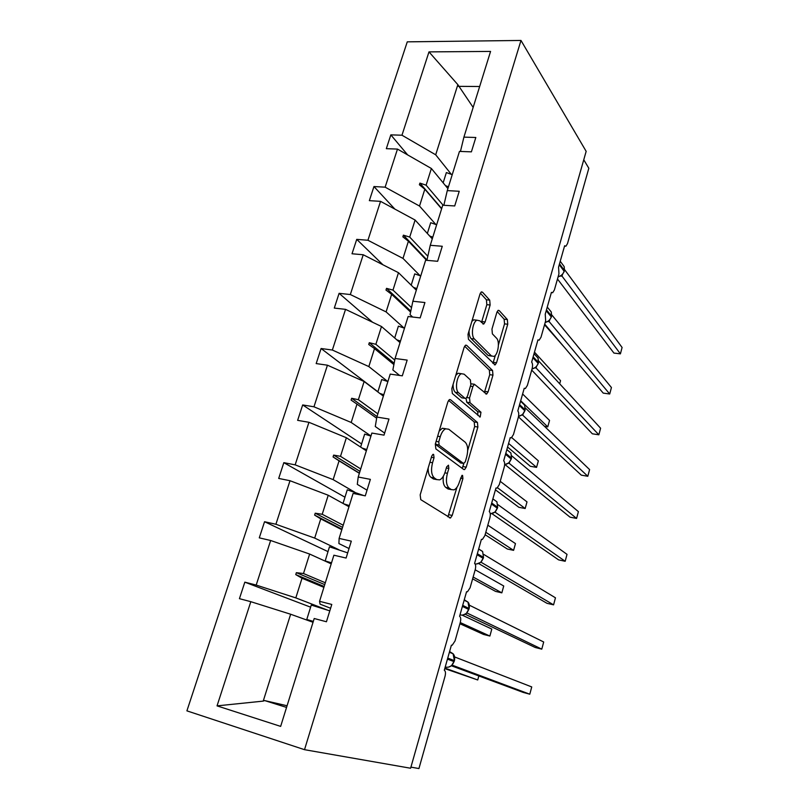 <?xml version="1.0" encoding="UTF-8"?>
<svg xmlns="http://www.w3.org/2000/svg" width="809" height="809" viewBox="0 0 809 809"><rect width="100%" height="100%" fill="white"/><g stroke="black" fill="none" stroke-linecap="round" stroke-linejoin="round"><path stroke-width="1.21" d="M433.634 454.415L432.936 454.345L431.723 456.114L420.174 494.896L420.771 499.649L450.471 518.013L452.211 515.424L462.91 478.584L462.576 475.429L461.979 475.358L459.451 481.84C458.137 486.098 456.347 488.767 454.082 489.86L451.371 489.617L449.066 488.029C446.255 485.289 445.708 480.374 447.407 473.295L448.833 468.441L448.479 465.185L446.659 466.874L445.223 471.738C443.878 476.026 442.048 478.736 439.712 479.858L436.769 479.595L434.342 477.937C431.379 475.065 430.782 469.999 432.552 462.738L434.029 457.773L433.634 454.415M490.133 305.013L489.708 300.129L482.488 292.18L481.385 291.907L480.02 293.97L467.986 334.37L468.462 339.315L495.159 364.889L496.554 362.745L507.739 324.237L507.364 319.555L499.204 310.575L498.202 310.322L496.868 312.375L491.963 329.091L492.378 333.864L496.534 338.192C500.073 341.388 498.101 354.989 493.884 356.415L491.366 355.889L474.468 339.042C470.676 335.816 472.577 321.729 477.017 320.202L479.858 320.839L483.752 324.045L485.137 321.931L490.133 305.013L486.836 304.669L486.411 299.795L480.334 293.141M304.518 749.68L410.608 768.237L586.161 151.344L520.986 40.45L407.271 41.846L186.909 710.858L304.518 749.68L520.986 40.45M450.502 399.686L449.47 399.535L447.873 401.901L435.303 444.09L435.869 448.904L463.759 469.503L464.609 469.594L466.227 467.157L477.876 427.041L477.441 422.46L450.502 399.686L449.48 399.535M451.827 388.633L464.123 347.354L465.6 345.15L466.672 345.352L492.55 370.482L492.964 375.113L488.1 391.859L486.644 394.074L474.398 384.265L472.901 386.52L469.544 397.977L470.009 402.69L480.951 412.216L480.202 417.019L452.342 393.518L451.827 388.633M310.616 607.165L244.824 582.156L239.434 598.67L250.81 601.684L217.045 705.873L280.652 726.391L314.205 618.511L326.442 621.757L331.781 604.444L319.555 601.309L333.895 555.207L346.1 558.048L351.308 541.15L339.113 538.42L353.108 493.409L365.284 495.856L370.37 479.363L358.205 477.017L371.877 433.058L384.012 435.141L388.977 419.032L376.852 417.06L390.211 374.112L402.306 375.831L407.16 360.106L395.075 358.478L408.12 316.521L420.174 317.897L424.917 302.536L412.873 301.241L425.625 260.235L437.639 261.287L442.27 246.27L430.267 245.299L442.735 205.213L454.709 205.951L459.239 191.268L447.276 190.611L459.472 151.404L471.394 151.849L475.823 137.49L463.911 137.125L460.452 151.445M407.655 154.913L390.828 134.87L386.328 148.674L397.482 149.089L385.135 187.172L419.517 206.052L435.829 224.467M447.903 188.608L431.379 168.494L397.482 149.089M410.921 767.134L418.931 768.55L445.041 676.273C445.81 673.058 445.557 671.055 444.293 670.246L451.392 645.208L452.231 645.198L455.052 640.93L460.291 622.404C461.039 619.249 460.806 617.206 459.593 616.286L466.55 591.743L467.471 591.773L470.09 587.769L475.237 569.617C475.975 566.502 475.753 564.429 474.59 563.408L481.406 539.35L482.397 539.431L484.844 535.669L489.88 517.881C490.598 514.817 490.406 512.714 489.273 511.571L495.957 487.999L497.019 488.13L499.295 484.601L504.229 467.147C504.947 464.133 504.765 462.01 503.683 460.766L510.236 437.649L511.349 437.841L513.472 434.524L518.306 417.414C519.014 414.441 518.842 412.287 517.8 410.952L524.232 388.28L525.385 388.532L527.367 385.408L532.12 368.631C532.807 365.708 532.656 363.524 531.655 362.098L537.955 339.861L539.148 340.184L540.999 337.242L545.66 320.789L545.236 314.175L551.425 292.373L552.648 292.757L554.377 289.986L558.948 273.836L558.564 267.162L564.631 245.764L565.885 246.239L567.493 243.62L588.831 168.252L583.764 159.778M394.853 209.086L373.96 186.545L369.359 200.652L380.543 201.35L367.933 240.263L402.993 258.405L420.073 275.697M432.269 238.867L415.098 220.038L380.543 201.35M382.96 264.796L356.729 239.363L352.016 253.773L363.231 254.754L350.337 294.537L386.095 311.9L404.045 328.039M416.311 290.188L398.483 272.694L363.231 254.754M372.595 322.265L339.102 293.333L334.299 308.077L345.544 309.362L332.357 350.034L368.833 366.578L387.774 381.535M400.01 342.601L381.494 326.502L345.544 309.362M377.904 391.758L321.092 348.517L316.177 363.585L327.443 365.193L313.963 406.796L351.187 422.47L370.967 435.99M383.365 396.137L364.121 381.504L327.443 365.193M361.603 443.939L302.677 404.945L297.641 420.356L308.937 422.298L295.154 464.851L333.146 479.626L354.878 492.256M366.356 450.835L346.373 437.73L308.937 422.298M344.968 497.201L283.828 462.667L278.69 478.432L290.006 480.718L275.899 524.262L314.691 538.086L339.011 549.807M348.972 506.727L328.221 495.239L290.006 480.718M327.979 551.607L264.553 521.724L259.284 537.854L270.641 540.493L256.19 585.069L244.824 582.156M331.205 563.863L309.645 554.054L270.641 540.493M313.032 622.283L290.643 614.233L250.81 601.684M473.154 107.405L457.843 84.652L435.697 154.802L451.291 174.299M435.697 154.802L401.972 135.214L390.828 134.87M373.96 186.545L385.135 187.172M447.276 190.611L443.848 205.284M356.729 239.363L367.933 240.263M430.267 245.299L426.899 260.346M339.102 293.333L350.337 294.537M412.873 301.241L410.042 314.62L412.651 317.037M321.092 348.517L332.357 350.034M395.075 358.478L392.861 369.946L399.616 375.457M302.677 404.945L313.963 406.796M376.852 417.06L375.275 426.515L384.639 433.098M283.828 462.667L295.154 464.851M358.205 477.017L357.305 484.379L367.033 490.173M264.553 521.724L275.899 524.262M339.113 538.42L338.91 543.567L349.033 548.542M457.843 84.652L428.982 51.887L401.972 135.214M428.982 51.887L490.567 51.422L463.911 137.125M441.613 208.823L424.826 189.225L419.517 206.052M431.379 168.494L426.11 185.18L419.911 183.107L419.386 184.755L424.826 189.225M443.14 205.233L426.11 185.18M426.616 260.326L408.414 241.213L402.993 258.405M415.098 220.038L409.718 237.077L403.398 235.156L402.862 236.845L408.414 241.213M427.819 256.241L409.718 237.077M410.588 312.052L391.647 294.334L386.095 311.9M398.483 272.694L392.982 290.107L386.53 288.348L385.984 290.067L391.647 294.334M411.528 307.622L392.982 290.107M393.892 364.606L374.506 348.618L368.833 366.578M381.494 326.502L375.872 344.3L369.288 342.703L368.732 344.472L374.506 348.618M394.772 360.056L375.872 344.3M376.66 418.233L356.991 404.116L351.187 422.47M364.121 381.504L358.377 399.697L351.672 398.281L351.096 400.081L356.991 404.116M377.854 413.844L358.377 399.697M359.358 473.316L339.072 460.857L333.146 479.626M346.373 437.73L340.498 456.337L333.652 455.093L333.065 456.943L339.072 460.857M360.723 468.927L340.498 456.337M341.823 529.703L320.748 518.882L314.691 538.086M328.221 495.239L322.215 514.271L315.217 513.209L314.62 515.1L320.748 518.882M343.218 525.223L322.215 514.271M330.608 608.247L320.081 604.151L319.555 601.309M323.893 587.354L302.01 578.243L295.811 597.891L327.261 610.006M309.645 554.054L303.496 573.52L296.357 572.671L295.75 574.602L302.01 578.243M325.319 582.773L303.496 573.52M295.811 597.891L256.19 585.069M290.643 614.233L263.218 701.11L264.604 700.564L286.558 707.42M287.074 705.761L264.604 700.564M217.045 705.873L263.218 701.11M479.646 86.512L458.379 86.351M324.166 586.474L295.75 574.602M324.743 584.614L296.357 572.671M341.985 529.177L314.62 515.1M342.551 527.367L315.217 513.209M359.418 473.134L333.065 456.943M359.965 471.354L333.652 455.093M377.014 416.544L351.672 398.281M394.145 363.271L369.288 342.703M410.79 311.091L386.53 288.348M426.98 259.952L403.398 235.156M441.694 208.57L419.911 183.107M428.183 468.017C428.062 472.648 429.003 475.743 430.995 477.31L434.342 477.937M435.818 479.424L433.432 478.979L430.995 477.31M443.352 476.188C442.715 481.759 443.524 485.501 445.779 487.412L449.066 488.029M450.289 489.405L448.095 488.99L445.779 487.412M447.903 516.84L456.964 487.291M467.693 450.401L474.65 426.515L474.205 421.954L448.56 400.374M462.161 468.33L463.85 463.597M438.761 441.845L439.145 445.203L463.537 463.476L465.266 461.848L466.712 456.873C468.371 450.026 467.875 445.142 465.215 442.22L448.762 429.225L445.607 428.821C443.383 429.903 441.613 432.512 440.298 436.648L438.761 441.845L436.112 441.401M435.343 443.959L439.145 445.203M460.817 463.001L435.788 444.626M445.425 428.679L442.26 428.274L439.156 431.167M464.609 346.181L489.334 370.047L492.55 370.482M484.348 392.648L489.738 374.678L489.334 370.047M472.041 383.931L471.04 383.84M466.045 398.402L466.722 402.194L477.714 411.72L480.951 412.216M477.846 415.432L477.714 411.72M464.144 374.193L461.393 373.718C456.711 375.285 454.607 389.857 458.642 392.79L464.963 398.301L465.933 398.453L467.471 396.157L470.848 384.659L470.383 379.896L464.144 374.193M460.675 373.616L458.056 373.252L455.791 375.325M453.121 384.285C453.02 388.118 453.748 390.798 455.305 392.304L458.642 392.79M464.973 398.311L461.656 397.806L455.305 392.304M481.476 322.518L486.836 304.669M476.137 320.101L473.69 319.828L471.849 321.416M469.058 330.78C469.008 334.451 469.705 337.07 471.141 338.637L474.468 339.042M491.639 356.132L488.12 355.475L471.141 338.637M498.405 344.907L504.533 323.883L504.149 319.201L497.171 311.566M492.914 363.403L495.421 355.181M448.661 667.112L451.543 665.686L454.436 660.67L453.05 653.723L449.592 651.569M452.13 665.15L529.794 694.203L523.15 692.393L451.442 665.787M529.794 694.203L531.735 686.932L454.587 656.928M444.758 668.608L477.735 679.975L444.91 668.072M477.735 679.975L478.847 675.95M329.809 610.856L311.273 605.081L306.773 619.472L313.255 621.585M313.305 621.403L306.773 619.472M459.916 623.739L483.56 634.448L489.88 636.046L491.811 629.078L462.212 615.143M489.88 636.046L460.25 622.556M347.698 552.871L329.465 546.813L325.137 561.102M331.518 562.852L325.076 560.89M331.387 563.256L326.644 561.79M472.618 578.839L495.533 591.379L501.843 592.845L503.734 585.989L475.176 569.799M501.843 592.845L473.134 577.029M363.716 495.543L347.263 489.829L343.016 503.441M349.326 505.585L343.714 503.825M349.134 506.212L346.444 505.332M485.117 534.709L507.314 549.008L513.594 550.342L515.464 543.597L487.807 525.183M513.594 550.342L485.804 532.282M370.937 436.102L364.677 434.089L360.622 447.074M366.75 449.561L362.098 448.044M366.487 450.391L364.798 449.814M495.432 489.849L518.903 507.314L525.172 508.517L527.003 501.883L500.225 481.315M525.172 508.517L497.565 487.776M387.895 381.575L381.717 379.532L377.843 391.94M383.79 394.741L379.724 393.376M383.476 395.773L382.364 395.379M462.758 615.083L466.318 613.485L469.129 608.57L467.986 602.118L464.275 599.762M466.904 612.939L541.787 649.152L535.174 647.473L465.195 614.253M541.787 649.152L543.688 641.992L469.321 605.162M476.521 564.015L480.799 562.295L483.539 557.492L482.609 551.485L478.685 548.947M481.203 562.336L553.578 604.849L546.985 603.312L478.695 563.549M481.385 561.749L480.819 562.275M553.578 604.849L555.459 597.811L483.762 554.428M497.404 508.345L497.272 508.163C496.048 511.652 493.712 513.553 490.264 513.867L495.007 512.097L497.666 507.395L496.908 501.802L493.328 499.204M495.573 511.541L495.26 512.299L565.178 561.274L558.604 559.879L491.973 513.685M495.32 512.34L494.815 512.279M565.178 561.274L567.018 554.357L497.919 504.674M504.654 464.69L508.942 462.849L511.531 458.248L510.924 453.03L507.931 450.512M509.498 462.303L509.104 463.254L576.584 518.427L570.032 517.163L505.069 464.649M509.164 463.294L508.527 463.233M576.584 518.427L578.395 511.622L511.794 455.892M508.244 463.345L509.104 463.254M507.577 447.023L530.31 466.287L536.559 467.369L538.359 460.837L511.753 437.598M536.559 467.369L508.598 443.423M404.49 328.201L398.392 326.148L394.701 337.98M400.475 341.095L396.804 339.81M400.101 342.318L399.363 342.045M518.549 416.413L522.614 414.542L525.132 410.032L524.647 405.147L522.179 402.771M523.15 414.006L522.745 415.169L587.809 476.279L581.277 475.136L518.448 416.868M522.745 415.169L521.856 415.118M587.809 476.279L589.589 469.584L525.405 408.029M521.886 415.047L522.695 415.118M544.528 426.373L547.764 426.869L549.544 420.437L522.614 393.983M547.764 426.869L520.693 400.758M420.741 275.95L414.714 273.877L411.194 285.173M416.807 288.58L413.419 287.357M531.998 369.066L536.013 367.144L538.228 363.625L538.086 358.144L536.074 355.94M536.539 366.608L536.023 367.893L598.852 434.807L592.34 433.796L531.705 370.077M536.074 367.943L535.052 367.913M598.852 434.807L600.602 428.224L538.743 361.057M535.275 367.65L536.023 367.893M559.676 383.79L560.546 380.675L534.476 352.137M436.648 224.791L430.701 222.697L427.344 233.467M432.805 237.148L429.63 235.975M545.145 322.599L549.18 320.617L551.334 317.168L551.273 311.981L549.635 309.968M549.685 320.101L549.109 321.537L609.713 394.003L603.221 393.113L544.71 324.126M549.159 321.598L547.905 321.588M609.713 394.003L611.432 387.531L551.819 314.954M548.411 321.143L549.109 321.537M564.207 347.112L544.538 324.753M452.231 174.673L446.366 172.57L443.16 182.834M448.469 186.788L445.466 185.645M558.058 276.981L562.093 274.959L564.197 271.571L564.207 266.646L562.872 264.826M562.579 274.453L561.952 276.031L620.402 353.857L613.93 353.078L557.482 279.014M562.002 276.091L560.495 276.122M620.402 353.857L622.091 347.476L564.642 269.69M561.304 275.475L561.952 276.031M429.892 462.263L432.552 462.738M433.432 478.979L436.769 479.595M446.325 467.986L448.833 468.441M444.869 472.83L447.407 473.295M448.095 488.99L451.371 489.617M460.523 478.139L462.91 478.584M448.955 514.767L452.211 515.424M431.369 457.297L434.029 457.773M474.205 421.954L477.441 422.46M474.65 426.515L477.876 427.041M462.991 466.581L466.227 467.157M460.281 462.9L463.537 463.476M437.659 436.203L440.298 436.648M465.478 345.21L466.672 345.352M489.738 374.678L492.964 375.113M484.874 391.394L488.1 391.859M470.413 386.166L472.901 386.52M466.844 397.573L469.544 397.977M466.722 402.194L470.009 402.69M461.656 397.806L464.963 398.301M481.84 321.557L485.137 321.931M488.12 355.475L491.366 355.889M498 310.444L499.204 310.575M504.149 319.201L507.364 319.555M504.533 323.883L507.739 324.237M493.338 362.331L496.554 362.745M481.153 292.049L482.488 292.18M486.411 299.795L489.708 300.129M445.496 667.122C449.521 667.738 452.352 665.898 453.991 661.6L454.142 661.681M447.448 659.113L453.991 661.6L454.274 660.589L447.741 658.091M460.27 614.992C464.285 615.518 467.086 613.677 468.704 609.45L468.846 609.561M462.404 606.386L468.704 609.45L468.987 608.459L462.687 605.375M475.116 563.954C478.968 564.176 481.638 562.295 483.125 558.311L483.266 558.463M477.057 554.691L483.125 558.311L483.408 557.34L477.33 553.71M491.427 504.007L497.272 508.163L497.545 507.213L491.7 503.036M504.654 464.639C507.88 464.093 510.044 462.202 511.157 458.976L511.268 459.188M505.514 454.294L511.157 458.976L511.419 458.036L505.787 453.353M518.559 416.332C521.653 415.654 523.726 413.783 524.768 410.709L524.879 410.952M519.338 405.542L524.768 410.709L525.031 409.789L519.6 404.611M532.029 368.944C535.083 368.206 537.115 366.346 538.137 363.352L538.228 363.625M532.898 357.709L538.137 363.352L538.389 362.452L533.151 356.789M536.023 367.943L535.457 367.701M545.195 322.437C548.229 321.669 550.241 319.818 551.242 316.875L551.334 317.168M546.206 310.767L551.242 316.875L551.495 315.995L546.459 309.877M549.109 321.598L548.34 321.284M558.109 276.799C561.133 275.99 563.135 274.14 564.116 271.248L564.197 271.571M559.262 264.705L564.116 271.248L564.358 270.378L559.515 263.825M561.952 276.102L561.122 275.748M564.53 246.128L565.036 246.169M449.42 517.79L450.471 518.013M463.648 469.422L464.609 469.594M442.26 428.274L445.607 428.821M485.784 393.953L486.644 394.074M471.121 383.8L474.398 384.265M479.575 416.928L480.202 417.019M458.056 373.252L461.393 373.718M482.862 323.944L483.752 324.045M473.69 319.828L477.017 320.202M494.329 364.778L495.159 364.889M454.436 660.66C455.002 657.575 454.537 655.26 453.05 653.723L449.389 652.287M469.129 608.57C469.665 605.688 469.281 603.534 467.986 602.118L464.154 600.207M483.539 557.492L482.609 551.485L478.645 549.078M497.666 507.395L496.908 501.802L492.873 498.88M511.531 458.248L510.924 453.03L506.849 449.602M525.132 410.032L524.647 405.147L520.561 401.213M538.481 362.725L538.086 358.144L534.031 353.715M551.576 316.289L551.273 311.981L547.258 307.066M564.439 270.702L564.207 266.646L560.243 261.256"/></g></svg>
